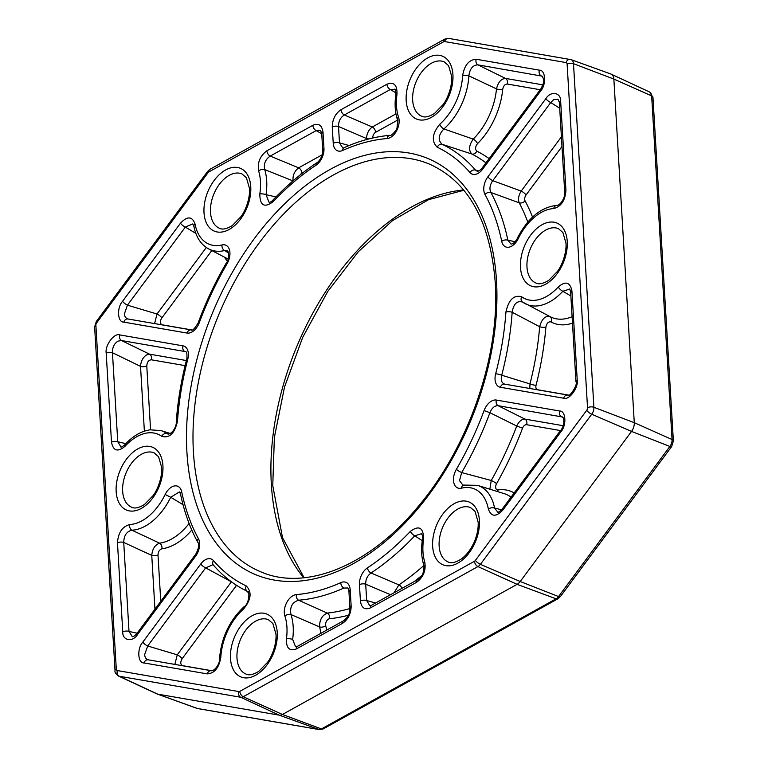 <?xml version="1.0" encoding="UTF-8"?>
<svg xmlns="http://www.w3.org/2000/svg" width="768" height="768" viewBox="0 0 768 768"><rect width="100%" height="100%" fill="white"/><g stroke="black" fill="none" stroke-linecap="round" stroke-linejoin="round"><path stroke-width="1.15" d="M348.422 615.254A250.07 155.328 112.4 0 1 329.568 618.739A4.57 2.842 -67.6 0 0 326.486 621.235A4.57 2.842 -67.6 0 0 325.718 625.642A4.598 2.755 -14 0 1 319.594 626.909L290.957 614.563A52.694 32.726 112.4 0 1 293.184 626.698A52.694 32.726 112.4 0 1 292.646 639.427L295.574 646.742M369.005 138.893A4.598 2.208 -3.4 0 1 366.48 138.509C366.778 133.546 368.717 129.706 372.307 126.998L395.971 113.875M560.438 430.56L526.627 424.714A4.579 2.842 -67.6 0 0 522.547 428.179A250.07 155.328 112.4 0 1 496.579 483.667A4.57 2.842 -67.6 0 0 495.773 488.074A4.57 2.842 -67.6 0 0 498.077 489.917A59.789 37.142 112.4 0 1 514.166 492.95M496.579 483.667A4.598 0.71 29.5 0 0 491.242 480.49L489.85 489.187M497.482 491.568A4.598 3.389 82.2 0 0 498.077 489.917M526.627 424.714A4.598 3.571 99.8 0 0 524.899 419.088L563.098 425.693M496.378 400.061L559.622 410.995C565.91 410.688 566.794 425.376 560.861 431.846L502.963 509.914C496.08 517.219 491.222 516.941 488.371 509.069A48.096 29.875 -67.6 0 0 461.434 488.16A13.709 8.515 112.4 0 1 453.898 483.082A13.709 8.515 112.4 0 1 456.384 469.325A238.214 147.965 -67.6 0 0 484.09 410.573A13.738 8.534 112.4 0 1 496.378 400.061A4.598 3.571 -80.2 0 0 498.106 405.686C494.65 405.59 491.914 407.923 489.917 412.694L516.73 426.019L522.547 428.179M456.384 469.325A4.598 0.768 30.2 0 0 461.683 472.57L491.242 480.49A246.413 153.062 -67.6 0 0 516.73 426.019C518.957 421.402 521.674 419.088 524.899 419.088L498.106 405.686L562.435 416.995M182.525 665.741A4.598 3.571 99.8 0 0 182.554 665.664L212.016 670.752M174.845 664.416L177.254 654.835L231.408 581.818L205.642 567.859L212.957 564.701M236.573 585.341A4.579 2.842 -67.6 0 0 236.285 585.696L182.141 658.714A4.598 1.354 36.6 0 0 177.254 654.835L147.686 645.994L144.672 654.614C144.864 657.523 146.141 659.28 148.512 659.885M235.181 584.429A4.598 1.354 -143.4 0 1 236.285 585.696M191.789 530.064A59.789 37.142 112.4 0 1 161.914 548.803A4.598 3.389 82.5 0 0 159.581 543.168C154.973 544.906 152.371 548.966 151.757 555.379A4.598 2.208 176.6 0 0 157.997 554.909L160.762 601.334M303.619 172.224L301.987 173.126A4.598 2.842 61 0 0 298.646 167.837C294.432 171.149 292.57 175.526 293.069 180.97M301.987 173.126A4.579 2.842 -67.6 0 0 300.173 174.922M292.954 180.922A9448.186 6345.696 166.6 0 0 264.73 169.584A52.694 32.726 112.4 0 1 266.698 180.922A52.694 32.726 112.4 0 1 266.016 194.669L275.962 196.934M144.374 431.146L140.525 366.355A4.598 2.208 176.6 0 0 146.774 365.885L150.566 429.715M168.826 434.093L166.934 433.565A4.598 3.562 125.8 0 0 161.722 436.32A48.096 29.875 -67.6 0 0 125.088 446.227C117.811 452.352 113.29 451.008 111.494 442.205L106.205 353.203A4.598 2.208 -3.4 0 1 112.454 352.733L140.525 366.355C140.89 361.248 142.886 357.437 146.506 354.931L149.558 354.163L186.374 360.538M185.107 365.635L151.296 359.789A4.598 3.571 99.8 0 0 149.558 354.163L121.498 340.541L118.08 341.126C114.202 343.517 112.33 347.386 112.454 352.733L117.744 441.734L125.818 443.654M540.192 89.731L507.226 84.029A4.598 3.571 99.8 0 0 505.498 78.403C501.082 78.778 498.077 82.272 496.493 88.886A4.598 1.584 -174.6 0 0 502.723 89.27A59.789 37.142 112.4 0 1 477.504 143.674A4.598 2.016 45.2 0 0 473.203 139.114C468.902 145.43 468.451 150.403 471.85 154.022A4.598 3.6 117.1 0 0 476.822 151.123A250.992 155.904 112.4 0 1 489.12 158.582M507.226 84.029C504.902 84.163 503.405 85.91 502.723 89.27M561.984 146.534L526.061 194.976A4.579 2.842 -67.6 0 0 525.082 200.842A250.07 155.328 112.4 0 1 532.541 217.085M526.061 194.976A4.598 1.354 36.6 0 0 521.184 191.098L561.408 136.858M487.901 176.803L545.856 98.669C550.685 90.614 561.12 92.41 560.65 101.222L565.939 190.224C565.267 200.4 561.178 206.525 553.68 208.579A48.096 29.875 -67.6 0 0 518.237 238.637A13.709 8.515 112.4 0 1 508.829 247.21A13.709 8.515 112.4 0 1 501.715 241.315A238.214 147.965 -67.6 0 0 485.011 194.496A13.738 8.534 112.4 0 1 487.901 176.803A4.598 1.354 -143.4 0 0 492.778 180.682C489.85 184.915 489.216 188.842 490.858 192.47L519.226 202.838A4.598 3.206 152.1 0 0 525.082 200.842M527.798 222.067A246.413 153.062 -67.6 0 0 519.226 202.838C517.872 199.286 518.525 195.37 521.184 191.098L492.778 180.682L550.733 102.547A4.598 1.354 36.6 0 1 545.856 98.669M549.811 316.483C545.117 315.715 541.728 319.123 539.674 326.717A4.598 1.642 -175.2 0 0 545.904 327.034A250.07 155.328 112.4 0 1 536.045 385.306A4.598 0.816 14.2 0 1 530.035 383.952M536.045 385.306A4.579 2.842 -67.6 0 0 537.638 389.75L568.426 395.078M529.786 388.483L529.987 383.923L501.715 375.226C500.592 380.17 501.648 383.155 504.874 384.192M572.477 323.146A59.798 37.142 112.4 0 1 550.982 321.917A4.598 3.59 119 0 0 549.994 316.589M402.048 588.326A4.598 2.63 56 0 0 398.918 584.87L371.021 573.005C367.382 575.674 365.606 579.408 365.702 584.208L366.672 600.538L369.754 605.635M394.061 592.762L398.918 584.87A246.413 153.062 -67.6 0 0 423.984 565.373M329.568 618.739A4.598 3.408 83.8 0 0 327.283 613.094C322.032 615.36 319.469 619.968 319.594 626.909A55.21 34.291 -67.6 0 1 320.755 633.408M397.594 120.115L375.638 132.288A4.598 2.842 61 0 0 372.307 126.998L344.333 114.989C340.387 117.514 338.438 121.354 338.515 126.509L339.485 142.838L342.634 147.85M211.824 250.55L161.885 317.885A4.598 1.354 36.6 0 0 157.008 314.006L206.333 247.498M162.269 324.912A4.598 3.571 99.8 0 0 162.298 324.826L191.789 329.933M154.598 323.587L157.008 314.006L127.44 305.165L124.426 313.786C124.618 316.694 125.894 318.451 128.266 319.056M488.371 509.069A4.598 2.611 -10.7 0 1 494.544 508.022L501.725 509.856M511.066 497.136A55.21 34.291 -67.6 0 0 504.49 493.747L477.504 485.347A52.694 32.726 -67.6 0 1 494.544 508.022L497.674 512.026M484.09 410.573L489.917 412.694A243.888 151.488 -67.6 0 1 461.683 472.57L459.504 480.634L462.883 485.107M195.504 554.765A4.598 1.354 36.6 0 0 195.158 554.957A4.598 1.354 36.6 0 0 195.514 556.33L137.568 634.464C132.73 642.509 122.294 640.714 122.765 631.901A4.598 2.208 -3.4 0 1 129.014 631.43L132.202 636.518M132.221 636.518L132.787 636.595M122.765 631.901L117.475 542.909C118.157 532.723 122.237 526.608 129.734 524.544A4.598 3.456 87.1 0 0 131.904 530.198L159.581 543.168A55.21 34.291 -67.6 0 0 189.091 523.478M154.944 609.168L151.757 555.379L123.725 542.438C123.917 535.526 126.643 531.446 131.904 530.198A52.694 32.726 -67.6 0 0 170.717 497.27L183.024 504.653M179.386 491.923L170.717 497.27L165.178 494.486A13.709 8.515 112.4 0 1 174.595 485.923A13.709 8.515 112.4 0 1 181.699 491.818A4.598 2.659 168.2 0 0 180.538 494.131C184.291 512.006 190.013 528.029 197.702 542.198A4.598 3.216 151.5 0 1 198.403 538.637A13.738 8.534 112.4 0 1 195.514 556.33M321.907 133.795L320.458 130.301L316.157 130.608A4.598 2.842 61 0 1 312.826 125.318C318.586 122.899 321.974 125.165 322.992 132.115A4.598 2.208 176.6 0 0 321.734 133.757L316.157 130.608L270.211 156.086C265.373 159.379 263.539 163.872 264.73 169.584A4.598 2.88 -17.1 0 0 258.653 171.034C257.27 162.643 260.016 155.904 266.87 150.797A4.598 2.842 61 0 0 270.211 156.086L298.646 167.837L322.224 154.762M322.992 132.115L323.962 148.445A13.738 8.534 112.4 0 1 315.984 165.254A238.214 147.965 -67.6 0 0 273.043 201.763C264.326 208.157 259.91 205.546 259.824 193.939A4.598 1.325 -171.4 0 1 266.016 194.669L268.992 202.205M111.494 442.205A4.598 2.208 -3.4 0 1 117.744 441.734L120.883 446.851C120.71 447.59 122.131 446.842 125.165 444.605M125.088 446.227A4.598 1.834 -137.4 0 1 125.03 444.499C131.117 437.914 137.606 433.45 144.49 431.107L149.923 429.802L161.021 430.608A52.694 32.726 -67.6 0 1 166.934 433.565L168.029 434.093M186.806 359.568C187.2 354.134 186.826 351.542 185.693 351.802L184.733 351.485A4.598 3.571 99.8 0 1 183.014 345.859A13.738 8.534 112.4 0 1 187.757 359.318A4.598 0.787 -165.5 0 0 186.634 359.53C181.162 380.688 177.696 401.558 176.246 422.141A4.598 1.699 -176 0 0 176.381 422.592M542.179 76.166L477.917 64.867C472.819 65.088 469.805 68.746 468.874 75.84L496.493 88.886A55.21 34.291 -67.6 0 1 473.203 139.114L443.885 128.947A4.598 2.237 -131.4 0 1 439.814 124.186A48.096 29.875 -67.6 0 0 462.624 75.696C464.4 65.251 468.922 59.77 476.189 59.242A4.598 3.571 99.8 0 0 477.917 64.867L505.498 78.403L542.842 84.864M485.971 162.835A246.413 153.062 -67.6 0 0 471.85 154.022L442.186 144.317C437.712 140.218 438.278 135.101 443.885 128.947A52.694 32.726 -67.6 0 0 468.874 75.84A4.598 1.766 3.1 0 0 462.624 75.696M478.704 170.986L475.498 170.064L477.139 171.187M501.715 241.315A4.598 2.659 -11.8 0 1 507.878 240.192L515.126 241.709M485.011 194.496A4.598 3.216 -28.5 0 1 490.858 192.47A243.888 151.488 -67.6 0 1 507.878 240.192L510.97 244.061M570.864 295.978L562.81 291.264L569.462 289.162M529.987 383.923A246.413 153.062 -67.6 0 0 539.674 326.717L512.16 312.278C513.59 303.763 517.094 300.374 522.682 302.112A52.694 32.726 -67.6 0 0 525.235 303.696A52.694 32.726 -67.6 0 0 562.81 291.264A4.598 1.834 42.6 0 1 558.336 286.896C565.603 280.781 570.134 282.125 571.92 290.928L577.21 379.92A4.598 2.208 176.6 0 0 575.952 381.571L570.662 292.57A4.598 2.208 -3.4 0 1 571.92 290.928M422.256 540.701L414.787 535.805L421.286 533.76C422.506 534.845 422.928 536.88 422.554 539.885M347.568 587.971L343.862 588.058A4.598 3.014 65.9 0 1 340.781 582.643A13.738 8.534 112.4 0 1 350.189 589.824L351.158 606.154A4.598 2.208 176.6 0 0 349.901 607.795L348.931 591.466A4.598 2.208 -3.4 0 1 350.189 589.824M351.158 606.154C351.005 613.747 348.086 619.507 342.413 623.424L296.467 648.902C289.45 651.485 286.109 648.115 286.445 638.794A47.904 29.75 -67.6 0 0 286.934 627.168A47.875 29.731 -67.6 0 0 284.899 616.09A13.709 8.515 112.4 0 1 286.781 602.438A13.709 8.515 112.4 0 1 296.381 594.576A4.598 3.437 85.3 0 0 298.608 600.221L327.283 613.094A246.413 153.062 -67.6 0 0 350.083 608.486M343.862 588.058A243.888 151.488 -67.6 0 1 298.608 600.221C292.224 602.237 289.67 607.018 290.957 614.563A4.598 2.918 -18.3 0 0 284.899 616.09M394.752 89.309L390.288 89.51A4.598 2.842 61 0 1 386.947 84.221C393.965 81.638 397.315 85.018 396.979 94.339A4.598 1.392 -172.2 0 0 395.76 95.078C394.522 104.285 395.098 112.541 397.478 119.856A4.598 2.918 161.7 0 1 398.515 117.043A13.709 8.515 112.4 0 1 396.643 130.694A13.709 8.515 112.4 0 1 387.034 138.557A4.598 3.437 -94.7 0 1 389.99 135.341C374.918 136.598 359.616 140.707 344.083 147.658A4.598 3.014 -114.1 0 0 342.634 150.48A13.738 8.534 112.4 0 1 333.235 143.309L332.266 126.979A4.598 2.208 -3.4 0 1 338.515 126.509L366.48 138.509L366.538 139.546M344.323 147.706L343.546 148.013M195.821 233.376L185.338 227.088L192.691 223.949M228.624 252.989L224.563 250.55L227.414 250.848M559.622 410.995A4.598 3.571 99.8 0 0 561.35 416.621L563.002 417.552M560.861 431.846A4.598 1.354 -143.4 0 1 560.486 430.493M502.963 509.914A4.598 1.354 -143.4 0 1 502.589 508.55L560.496 430.483A4.598 1.354 -143.4 0 1 560.851 430.291M461.434 488.16A4.598 3.283 -103.5 0 1 463.69 485.069A4.598 3.283 -103.5 0 1 463.91 485.03M144.048 662.957A4.598 3.571 -80.2 0 1 148.157 659.798L211.344 670.733A4.598 3.571 99.8 0 0 207.235 673.891L144.048 662.957C137.76 663.274 136.877 648.576 142.81 642.115A4.598 1.354 36.6 0 0 147.686 645.994L205.642 567.859A4.598 1.354 36.6 0 1 200.755 563.981A13.738 8.534 112.4 0 1 213.475 560.621A4.598 3.437 139.3 0 0 213.322 564.998A4.598 3.437 139.3 0 0 213.456 565.142M211.526 670.771A4.598 3.571 99.8 0 0 211.43 670.752C214.176 671.021 219.61 664.973 219.715 658.57M213.475 560.621A238.214 147.965 -67.6 0 0 246.163 585.888A4.598 3.6 115.3 0 0 247.43 591.37A243.888 151.488 -67.6 0 1 244.224 589.776L247.91 591.696M246.163 585.888C252.125 591.84 251.28 599.52 243.61 608.947A4.598 2.237 -131.4 0 1 243.898 606.874C229.45 620.544 221.328 637.776 219.533 658.56A4.598 1.766 -176.9 0 0 219.677 659.03M243.917 606.854A4.598 2.237 -131.4 0 1 244.426 606.605M243.61 608.947A48.096 29.875 -67.6 0 0 220.8 657.427A4.598 1.766 -176.9 0 0 219.533 658.55M220.8 657.427C219.014 667.872 214.502 673.363 207.235 673.891M137.568 634.464A4.598 1.354 -143.4 0 1 137.203 633.101L195.158 554.957M117.475 542.909A4.598 2.208 -3.4 0 1 123.725 542.438L129.014 631.43L137.155 633.197M323.962 148.445A4.598 2.208 176.6 0 0 322.704 150.086A4.598 2.208 176.6 0 0 322.896 150.653M315.984 165.254A4.598 2.65 -123.5 0 1 316.781 162.797C301.574 172.886 286.992 185.27 273.043 199.968A4.598 1.901 -136.5 0 0 273.043 201.763M316.838 162.758A4.598 2.65 -123.5 0 1 317.395 162.557M106.205 353.203C104.755 345.475 114.307 332.573 119.77 334.915A4.598 3.571 99.8 0 0 121.498 340.541L184.742 351.485M187.757 359.318A238.214 147.965 -67.6 0 0 177.504 421.085A4.598 1.699 -176 0 0 176.246 422.131M177.504 421.085C174.739 433.43 169.478 438.509 161.722 436.32M476.189 59.242L539.366 70.166A4.598 3.571 99.8 0 0 541.104 75.792L542.755 76.723M539.366 70.166C545.654 69.859 546.538 84.547 540.605 91.018A4.598 1.354 -143.4 0 1 540.24 89.664A4.598 1.354 -143.4 0 1 540.595 89.462M540.605 91.018L482.659 169.152A4.598 1.354 -143.4 0 1 482.294 167.789L540.25 89.645M482.659 169.152A13.738 8.534 112.4 0 1 469.939 172.502A4.598 3.437 -40.7 0 1 475.498 170.064A243.888 151.488 -67.6 0 0 442.186 144.317A4.598 3.6 -64.7 0 0 437.251 147.235C431.29 141.293 432.144 133.603 439.814 124.186M560.65 101.222A4.598 2.208 176.6 0 0 559.392 102.874L564.682 191.866A4.598 2.208 176.6 0 1 565.939 190.224M558.038 99.331L553.68 99.6L550.733 102.547L559.709 108.211M564.682 191.885A4.598 2.208 176.6 0 0 564.874 192.432M553.68 208.579A4.598 3.456 -92.9 0 1 556.781 205.363C541.037 207.091 527.923 217.968 517.44 237.994L518.237 238.637M575.952 381.59A4.598 2.208 176.6 0 0 576.134 382.128M577.21 379.92C578.659 387.658 569.107 400.55 563.645 398.208A4.598 3.571 -80.2 0 1 567.763 395.05L504.518 384.115A4.598 3.571 -80.2 0 0 500.41 387.274A13.738 8.534 112.4 0 1 495.667 373.805A4.598 0.787 14.5 0 1 501.715 375.226A243.888 151.488 -67.6 0 0 512.16 312.278A4.598 1.699 4 0 0 505.92 312.038C508.675 299.702 513.936 294.624 521.693 296.803A4.598 3.562 125.8 0 0 522.336 301.91L550.301 316.752A55.21 34.291 -67.6 0 0 572.093 316.694M370.598 607.805A4.598 2.842 -119 0 1 371.693 605.155L417.648 579.677A4.598 2.842 61 0 0 416.544 582.326L370.598 607.805C364.838 610.224 361.45 607.958 360.422 601.008A4.598 2.208 -3.4 0 1 366.672 600.538L375.6 602.986M418.282 579.466A4.598 2.842 61 0 0 417.734 579.638M360.422 601.008L359.453 584.678A4.598 2.208 -3.4 0 1 365.702 584.208L390.528 594.71M359.453 584.678A13.738 8.534 112.4 0 1 367.43 567.869A4.598 2.65 56.5 0 0 371.021 573.005A243.888 151.488 -67.6 0 0 414.787 535.805A4.598 1.901 43.5 0 1 410.371 531.37C419.098 524.976 423.504 527.578 423.59 539.184A4.598 1.325 -171.4 0 0 422.381 539.866C421.018 549.082 421.459 557.395 423.706 564.816A4.598 2.88 162.9 0 1 424.771 562.09C426.144 570.48 423.398 577.229 416.544 582.326M423.744 564.912A4.598 2.88 162.9 0 0 424.022 565.411M349.901 607.824A4.598 2.208 176.6 0 0 350.083 608.362M342.413 623.424A4.598 2.842 -119 0 1 343.517 620.784L297.571 646.262A4.598 2.842 -119 0 0 296.467 648.902M343.613 620.736A4.598 2.842 -119 0 1 344.16 620.573M286.445 638.794A4.598 1.392 7.8 0 1 292.646 639.427M349.066 145.526L339.485 142.838A4.598 2.208 176.6 0 0 333.235 143.309M332.266 126.979C332.419 119.376 335.328 113.616 341.002 109.699A4.598 2.842 61 0 0 344.333 114.989L390.288 89.51L396.029 92.909M397.517 119.962A4.598 2.918 161.7 0 0 397.805 120.442M123.802 322.128A4.598 3.571 -80.2 0 1 127.91 318.97L191.155 329.914A4.598 3.571 99.8 0 0 187.037 333.062L123.802 322.128C117.514 322.445 116.63 307.747 122.563 301.286A4.598 1.354 36.6 0 0 127.44 305.165L185.338 227.088A4.598 1.354 36.6 0 1 180.461 223.219C187.334 215.904 192.202 216.192 195.053 224.054A4.598 2.611 169.3 0 0 193.862 226.282C196.061 237.226 201.024 244.781 208.752 248.957A52.694 32.726 -67.6 0 0 224.563 250.55A4.598 3.283 76.5 0 1 221.981 244.963A13.709 8.515 112.4 0 1 229.526 250.051A13.709 8.515 112.4 0 1 227.03 263.808A4.598 0.768 -149.8 0 1 226.378 262.877M227.03 263.808A238.214 147.965 -67.6 0 0 199.334 322.55L198.355 322.32C206.074 301.584 215.414 281.76 226.387 262.867A4.598 0.768 -149.8 0 1 226.637 262.771M199.334 322.55A13.738 8.534 112.4 0 1 187.037 333.062M449.165 38.525A4.598 3.571 99.8 0 0 448.685 38.4L571.133 59.664A7.306 4.541 112.4 0 1 573.494 63.686A4.598 2.208 176.6 0 0 567.12 64.109A2.717 1.69 -67.6 0 0 566.064 62.573A4.598 3.571 -80.2 0 1 570.182 59.414A4.598 3.571 -80.2 0 1 570.653 59.539A7.306 4.541 112.4 0 1 571.133 59.664L610.896 74.026A9.197 5.712 112.4 0 1 611.194 74.15A9.197 5.712 112.4 0 1 613.862 79.075L634.272 422.698A9.197 5.712 112.4 0 1 631.536 431.414L520.205 581.51A9.197 5.712 112.4 0 1 517.114 584.342L282.422 714.48A9.197 5.712 112.4 0 1 279.197 715.152L157.709 694.138A9.197 5.712 112.4 0 1 157.104 693.974A9.197 5.712 112.4 0 1 156.806 693.85L118.474 676.013A7.306 4.541 112.4 0 0 119.194 676.234L157.709 694.138L197.347 708.461A4.598 3.571 99.8 0 0 197.818 708.586L196.867 708.336A7.306 4.541 -67.6 0 0 197.347 708.461L318.835 729.475L279.197 715.152L240.682 697.248A4.598 3.571 -80.2 0 1 238.838 691.574A2.669 1.661 -67.6 0 0 239.798 691.373A4.598 2.842 61 0 0 243.245 696.72A7.306 4.541 112.4 0 1 240.682 697.248L119.194 676.234A4.598 3.571 99.8 0 1 117.35 670.56A2.717 1.69 -67.6 0 1 116.294 669.014L95.885 325.402A4.598 2.208 176.6 0 0 94.627 327.043L115.037 670.666A4.598 2.208 -3.4 0 1 116.294 669.014M325.718 625.642A59.635 37.046 112.4 0 1 326.64 630.144M182.141 658.714C180.192 662.179 180.326 664.502 182.554 665.664M248.602 592.838A250.07 155.328 112.4 0 1 246.739 591.082M161.914 548.803C159.494 549.619 158.198 551.654 157.997 554.909M151.296 359.789C148.608 360.106 147.101 362.131 146.774 365.885M477.504 143.674C475.171 146.774 474.941 149.251 476.822 151.123M550.982 321.917C548.467 321.437 546.778 323.136 545.904 327.034M421.824 575.482A250.992 155.904 112.4 0 1 414.154 581.616M375.638 132.288A4.579 2.842 -67.6 0 0 372.73 138M161.885 317.885A4.57 2.842 -67.6 0 0 160.512 322.234A4.57 2.842 -67.6 0 0 162.298 324.826M227.386 261.235A59.789 37.142 112.4 0 1 224.515 257.165M142.81 642.115L200.755 563.981M129.734 524.544A48.096 29.875 -67.6 0 0 165.178 494.486M181.699 491.818A238.214 147.965 -67.6 0 0 198.403 538.637M259.824 193.939A47.875 29.731 -67.6 0 0 260.448 181.392A47.904 29.75 -67.6 0 0 258.653 171.034M266.87 150.797L312.826 125.318M119.77 334.915L183.014 345.859M469.939 172.502A238.214 147.965 -67.6 0 0 437.251 147.235M563.645 398.208L500.41 387.274M495.667 373.805A238.214 147.965 -67.6 0 0 505.92 312.038M521.693 296.803A48.096 29.875 -67.6 0 0 558.336 286.896M367.43 567.869A238.214 147.965 -67.6 0 0 410.371 531.37M423.59 539.184A48.096 29.875 -67.6 0 0 424.771 562.09M296.381 594.576A238.214 147.965 -67.6 0 0 340.781 582.643M341.002 109.699L386.947 84.221M396.979 94.339A48.096 29.875 -67.6 0 0 398.515 117.043M387.034 138.557A238.214 147.965 -67.6 0 0 342.634 150.48M122.563 301.286L180.461 223.219M195.053 224.054A48.096 29.875 -67.6 0 0 221.981 244.963M475.402 560.4A4.598 1.354 36.6 0 0 480.403 564.336A7.306 4.541 112.4 0 1 477.936 566.582A4.598 2.842 -119 0 1 474.49 561.245A2.669 1.661 -67.6 0 0 475.402 560.4L586.723 410.304A2.717 1.69 -67.6 0 0 587.53 407.722A4.598 2.208 -3.4 0 1 593.904 407.299A7.306 4.541 112.4 0 1 591.725 414.23A4.598 1.354 -143.4 0 1 586.723 410.304M443.626 41.75A4.598 2.842 -119 0 1 444.72 39.11L448.685 38.4A4.598 3.571 99.8 0 0 444.576 41.558A2.669 1.661 -67.6 0 0 443.626 41.75L208.934 171.888A2.669 1.661 -67.6 0 0 208.013 172.723A4.598 1.354 -143.4 0 1 207.658 171.36L96.336 321.466A4.598 1.354 36.6 0 0 96.691 322.829A2.717 1.69 -67.6 0 0 95.885 325.402M444.72 39.11L210.029 169.238A4.598 2.842 61 0 0 208.934 171.888M230.496 658.454A34.013 21.13 -67.6 0 0 255.638 675.254A34.013 21.13 -67.6 0 0 277.248 632.534A34.013 21.13 -67.6 0 0 252.106 615.744A34.013 21.13 -67.6 0 0 230.496 658.454M520.493 267.427A34.013 21.13 -67.6 0 0 545.645 284.227A34.013 21.13 -67.6 0 0 567.245 241.507A34.013 21.13 -67.6 0 0 542.102 224.707A34.013 21.13 -67.6 0 0 520.493 267.427M204.01 212.688A34.013 21.13 -67.6 0 0 229.152 229.488A34.013 21.13 -67.6 0 0 250.762 186.768A34.013 21.13 -67.6 0 0 225.619 169.968A34.013 21.13 -67.6 0 0 204.01 212.688M186.931 452.39A225.206 139.891 -67.6 0 0 353.414 563.606A225.206 139.891 -67.6 0 0 496.493 280.742A225.206 139.891 -67.6 0 0 330 169.517A225.206 139.891 -67.6 0 0 186.931 452.39M567.12 64.109L587.53 407.722M444.576 41.558L566.064 62.573M96.691 322.829L208.013 172.723M238.838 691.574L117.35 670.56M474.49 561.245L239.798 691.373M116.17 491.616A34.013 21.13 -67.6 0 0 141.312 508.416A34.013 21.13 -67.6 0 0 162.922 465.696A34.013 21.13 -67.6 0 0 137.779 448.906A34.013 21.13 -67.6 0 0 116.17 491.616M406.176 100.589A34.013 21.13 -67.6 0 0 431.318 117.389A34.013 21.13 -67.6 0 0 452.928 74.669A34.013 21.13 -67.6 0 0 427.786 57.869A34.013 21.13 -67.6 0 0 406.176 100.589M432.653 546.365A34.013 21.13 -67.6 0 0 457.805 563.155A34.013 21.13 -67.6 0 0 479.405 520.445A34.013 21.13 -67.6 0 0 454.262 503.645A34.013 21.13 -67.6 0 0 432.653 546.365M611.194 74.15L649.526 91.987A7.306 4.541 -67.6 0 1 651.648 95.904L613.862 79.075L573.494 63.686L593.904 407.299L634.272 422.698L672.058 439.526A7.306 4.541 -67.6 0 1 669.878 446.458L631.536 431.414L591.725 414.23L480.403 564.336L520.205 581.51L558.557 596.554A7.306 4.541 -67.6 0 1 556.09 598.81L517.114 584.342L477.936 566.582L243.245 696.72L282.422 714.48L321.398 728.938A4.598 2.842 61 0 0 323.28 728.89L319.315 729.6L197.818 708.586M236.986 658.08A29.414 18.269 112.4 0 1 246.95 628.675A29.414 18.269 112.4 0 1 268.406 619.68L272.89 623.549L275.99 634.186C276.72 644.861 271.373 657.542 267.427 662.458L258.845 671.29C253.238 674.736 248.957 675.658 245.99 674.064A29.414 18.269 112.4 0 1 236.986 658.08M439.142 545.981A29.414 18.269 112.4 0 1 449.107 516.576A29.414 18.269 112.4 0 1 470.573 507.581L475.056 511.45L478.147 522.086C478.483 528.077 477.322 534.403 474.653 541.066C471.12 549.216 466.579 555.254 461.011 559.19C455.405 562.637 451.114 563.558 448.147 561.965A29.414 18.269 112.4 0 1 439.142 545.981M526.982 267.053A29.414 18.269 112.4 0 1 536.947 237.638A29.414 18.269 112.4 0 1 558.413 228.643L562.896 232.512L565.987 243.149C566.726 253.824 561.379 266.506 557.424 271.421L548.851 280.262C543.245 283.699 538.954 284.63 535.987 283.037A29.414 18.269 112.4 0 1 526.982 267.053M412.666 100.214A29.414 18.269 112.4 0 1 422.63 70.8A29.414 18.269 112.4 0 1 444.086 61.805L448.57 65.674L451.67 76.31C452.4 86.986 447.053 99.667 443.107 104.582L434.525 113.424C428.918 116.861 424.637 117.792 421.67 116.198A29.414 18.269 112.4 0 1 412.666 100.214M210.499 212.304A29.414 18.269 112.4 0 1 220.464 182.899A29.414 18.269 112.4 0 1 241.93 173.904L246.403 177.773L249.504 188.41C250.234 199.085 244.886 211.766 240.941 216.682L232.358 225.514C226.752 228.96 222.47 229.882 219.504 228.288A29.414 18.269 112.4 0 1 210.499 212.304M122.659 491.242A29.414 18.269 112.4 0 1 132.624 461.837A29.414 18.269 112.4 0 1 154.09 452.842L158.563 456.71L161.664 467.347C162.394 478.022 157.046 490.704 153.101 495.619L144.518 504.451C138.912 507.898 134.63 508.819 131.664 507.226A29.414 18.269 112.4 0 1 122.659 491.242M193.421 452.006A220.608 137.03 112.4 0 1 268.147 231.437A220.608 137.03 112.4 0 1 429.13 163.978C468.163 181.363 490.195 220.838 495.235 282.384C500.294 355.536 468.701 447.283 417.792 506.995C368.976 566.141 305.453 591.35 260.947 571.891A220.608 137.03 112.4 0 1 193.421 452.006M319.315 729.6A4.598 3.571 99.8 0 1 318.835 729.475A7.306 4.541 -67.6 0 0 321.398 728.938L556.09 598.81A4.598 2.842 61 0 0 557.971 598.762L323.28 728.89M560.342 596.64L671.664 446.534A4.598 1.354 36.6 0 1 669.878 446.458L558.557 596.554A4.598 1.354 36.6 0 0 560.342 596.64L557.971 598.762M649.526 91.987L652.963 97.334A4.598 2.208 -3.4 0 0 651.648 95.904L672.058 439.526A4.598 2.208 -3.4 0 1 673.373 440.957L671.664 446.534M463.632 189.965A220.608 137.03 -67.6 0 0 271.334 484.138A220.608 137.03 -67.6 0 0 303.734 577.776M161.021 430.608L170.323 433.498M208.752 248.957L228.163 259.066M560.63 430.598C565.67 424.358 563.414 416.448 562.378 416.976M502.733 508.656C499.603 511.699 497.894 512.813 497.597 512.016M477.504 485.347L463.69 485.069M463.987 485.098L462.922 485.098M213.322 564.998C222.355 575.472 232.656 583.728 244.224 589.776M244.032 606.979C249.84 603.12 249.542 590.131 247.546 591.427M137.338 633.206C131.587 638.851 132.845 635.827 132.192 636.576M180.72 494.218L179.376 491.942M195.283 555.072C198.634 548.928 199.498 544.685 197.904 542.352M321.734 133.757L322.704 150.086M316.954 162.874C320.563 159.878 322.541 155.626 322.877 150.115M273.178 200.074C270.998 201.936 269.606 202.637 268.992 202.186M176.419 422.141C175.862 429.878 170.227 434.506 167.952 434.064L167.952 434.064M542.131 76.147C544.186 79.949 545.03 81.206 540.374 89.76M482.429 167.894C480.01 170.496 478.234 171.571 477.11 171.13M559.565 102.902L558.077 99.379M564.854 191.894C565.421 197.203 560.65 205.123 557.002 205.402M517.594 238.08C515.126 242.179 512.918 244.166 510.97 244.042M567.869 395.078C568.531 398.669 578.102 384.893 576.125 381.59M570.835 292.608C570.192 289.834 569.693 288.662 569.357 289.085M371.904 605.213L369.782 605.635M417.84 579.744C422.294 576.922 424.31 571.978 423.888 564.912M343.718 620.851C349.872 614.477 348.643 616.445 350.074 607.824M297.782 646.31L295.661 646.733M349.104 591.504C348.566 588.96 348.038 587.808 347.52 588.058M394.608 89.213C395.338 88.55 395.77 90.518 395.923 95.098M390.221 135.379C390.96 136.33 397.325 129.773 397.046 127.67L397.67 119.952M192.682 223.939L194.045 226.358M226.531 262.963C228.941 259.594 229.574 252.739 227.395 250.877M191.261 329.933C192.278 331.152 194.698 328.627 198.518 322.378M210.029 169.238L207.658 171.36M115.037 670.666C114.547 672.067 115.69 673.853 118.474 676.013M96.336 321.466L94.627 327.043M196.867 708.336L157.104 693.974M304.118 577.738L282.528 537.715L272.765 485.616L274.368 437.405L284.525 387.024L302.678 337.411L327.782 291.408L358.378 251.674L392.659 220.502L428.563 199.661L463.882 190.262M652.963 97.334L673.373 440.957"/></g></svg>
